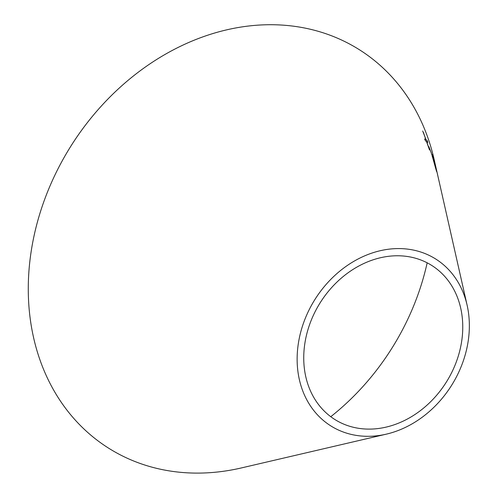 <?xml version="1.0" encoding="UTF-8"?>
<svg xmlns="http://www.w3.org/2000/svg" width="498" height="498" viewBox="0 0 498 498"><rect width="100%" height="100%" fill="white"/><g stroke="black" fill="none" stroke-linecap="round" stroke-linejoin="round"><path stroke-width="0.75" d="M427.166 262.82A227.835 186.569 -57.9 0 1 330.765 416.695M386.373 434.138L241.418 467.927A235.386 192.757 -57.9 0 1 30.963 252.81A235.386 192.757 -57.9 0 1 227.088 29.756A235.386 192.757 -57.9 0 1 434.281 160.07L467.118 305.243A98.554 80.701 -57.9 0 1 386.373 434.138A98.554 80.701 -57.9 0 1 298.258 344.074A98.554 80.701 -57.9 0 1 380.372 250.687A98.554 80.701 -57.9 0 1 467.118 305.243M433.297 157.922C431.928 153.758 431.629 153.347 432.401 156.689L435.694 168.455C436.927 172.588 437.126 172.949 436.298 169.55L433.235 157.934C431.872 153.776 431.573 153.365 432.345 156.708M432.034 154.461L432.401 156.689M436.777 171.872L435.625 166.948M431.473 153.452L428.853 146.63M437.468 174.176L437.362 173.709M423.437 132.412L425.815 139.602L424.651 139.017L425.603 141.009L426.469 141.451L429.519 149.917L426.705 141.6L427.794 142.335L426.96 140.318L426.064 139.764L422.69 130.999M304.776 343.95A90.997 74.519 -57.9 0 1 380.596 257.715A90.997 74.519 -57.9 0 1 460.694 308.094A90.997 74.519 -57.9 0 1 386.131 427.11A90.997 74.519 -57.9 0 1 304.776 343.95M427.732 142.353L426.904 140.336L426.008 139.789L423.381 132.431M424.595 139.042L425.815 139.602M429.183 149.101L426.705 141.6M438.464 178.664L438.302 177.854M431.617 154.343L431.417 153.471M433.441 158.625L433.235 157.934M436.702 171.71L436.236 169.563M435.744 167.745C436.429 170.54 436.31 170.441 435.395 167.459L432.65 156.434L435.806 167.733C436.491 170.521 436.373 170.428 435.457 167.44L432.569 156.553M435.395 167.459L435.457 167.44C436.373 170.428 436.491 170.521 435.806 167.733"/></g></svg>
